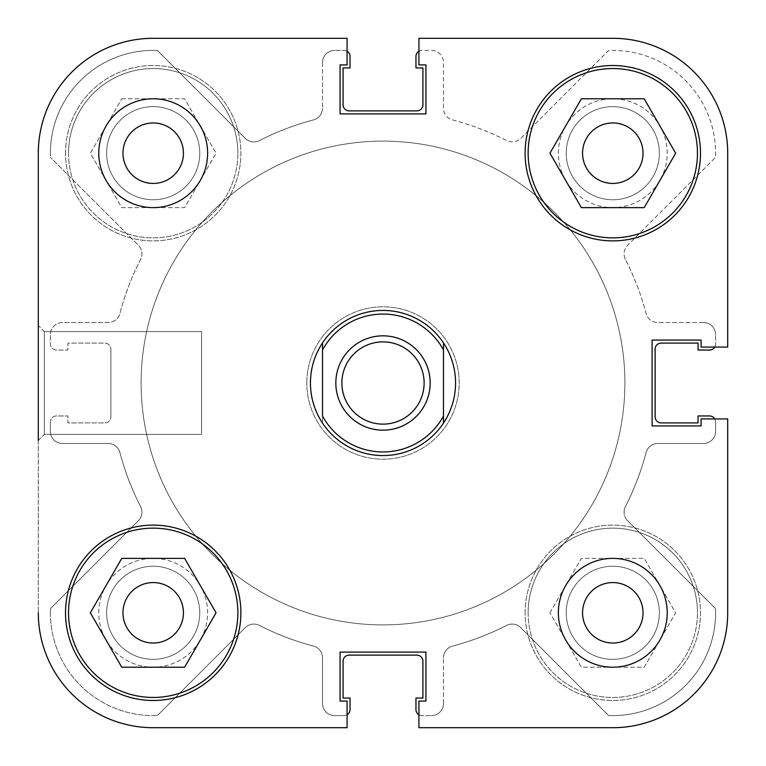<?xml version="1.0" encoding="UTF-8"?>
<svg xmlns="http://www.w3.org/2000/svg" width="766" height="766" viewBox="0 0 766 766"><rect width="100%" height="100%" fill="white"/><g stroke="black" fill="none" stroke-linecap="round" stroke-linejoin="round"><path stroke-width="0.57" stroke-dasharray="3.83 2.87" d="M68.538 153.2A84.662 84.662 0 0 0 153.2 237.862A84.662 84.662 0 0 0 237.862 153.2A84.662 84.662 0 0 1 153.2 237.862A84.662 84.662 0 0 1 68.538 153.2A84.662 84.662 0 0 1 153.2 68.538A84.662 84.662 0 0 1 237.862 153.2A84.662 84.662 0 0 0 153.2 68.538A84.662 84.662 0 0 0 68.538 153.2M528.138 612.8A84.662 84.662 0 0 0 612.8 697.462A84.662 84.662 0 0 0 697.462 612.8A84.662 84.662 0 0 1 612.8 697.462A84.662 84.662 0 0 1 528.138 612.8A84.662 84.662 0 0 1 612.8 528.138A84.662 84.662 0 0 1 697.462 612.8A84.662 84.662 0 0 0 612.8 528.138A84.662 84.662 0 0 0 528.138 612.8M122.962 612.8A30.238 30.238 0 0 1 153.2 582.562A30.238 30.238 0 0 1 183.438 612.8A30.238 30.238 0 0 1 153.2 643.038A30.238 30.238 0 0 1 122.962 612.8A30.238 30.238 0 0 1 153.2 582.562A30.238 30.238 0 0 1 183.438 612.8A30.238 30.238 0 0 1 153.2 643.038A30.238 30.238 0 0 1 122.962 612.8A30.238 30.238 0 0 0 153.2 643.038A30.238 30.238 0 0 0 183.438 612.8A30.238 30.238 0 0 0 153.2 582.562A30.238 30.238 0 0 0 122.962 612.8M582.562 153.2A30.238 30.238 0 0 1 612.8 122.962A30.238 30.238 0 0 1 643.038 153.2A30.238 30.238 0 0 1 612.8 183.438A30.238 30.238 0 0 1 582.562 153.2A30.238 30.238 0 0 1 612.8 122.962A30.238 30.238 0 0 1 643.038 153.2A30.238 30.238 0 0 1 612.8 183.438A30.238 30.238 0 0 1 582.562 153.2A30.238 30.238 0 0 0 612.8 183.438A30.238 30.238 0 0 0 643.038 153.2A30.238 30.238 0 0 0 612.8 122.962A30.238 30.238 0 0 0 582.562 153.2M558.376 153.2A54.424 54.424 0 0 1 612.8 98.776A54.424 54.424 0 0 1 667.224 153.2A54.424 54.424 0 0 1 612.8 207.624A54.424 54.424 0 0 1 558.376 153.2A54.424 54.424 0 0 1 612.8 98.776A54.424 54.424 0 0 1 667.224 153.2A54.424 54.424 0 0 1 612.8 207.624A54.424 54.424 0 0 1 558.376 153.2M98.776 612.8A54.424 54.424 0 0 1 153.2 558.376A54.424 54.424 0 0 1 207.624 612.8A54.424 54.424 0 0 1 153.2 667.224A54.424 54.424 0 0 1 98.776 612.8A54.424 54.424 0 0 1 153.2 558.376A54.424 54.424 0 0 1 207.624 612.8A54.424 54.424 0 0 1 153.2 667.224A54.424 54.424 0 0 1 98.776 612.8M38.3 440.45L44.351 434.399L44.351 331.601L201.582 331.601L44.351 331.601L44.351 434.399L201.582 434.399L201.582 331.601L201.582 434.399L201.582 331.601L201.582 434.399L44.351 434.399L38.3 440.45L38.3 325.55L38.3 440.45L38.3 325.55L38.3 440.45L38.3 325.55L44.351 331.601L44.351 434.399L44.351 331.601L38.3 325.55M306.802 383A76.198 76.198 0 0 1 383 306.802A76.198 76.198 0 0 1 459.198 383A76.198 76.198 0 0 1 383 459.198A76.198 76.198 0 0 1 306.802 383A76.198 76.198 0 0 0 383 459.198A76.198 76.198 0 0 0 459.198 383A76.198 76.198 0 0 0 383 306.802A76.198 76.198 0 0 0 306.802 383M455.569 383A72.569 72.569 0 0 0 383 310.431A72.569 72.569 0 0 0 310.431 383A72.569 72.569 0 0 1 383 310.431A72.569 72.569 0 0 1 455.569 383A72.569 72.569 0 0 1 383 455.569A72.569 72.569 0 0 1 310.431 383A72.569 72.569 0 0 0 383 455.569A72.569 72.569 0 0 0 455.569 383A72.569 72.569 0 0 1 383 455.569A72.569 72.569 0 0 1 310.431 383A72.569 72.569 0 0 0 383 455.569A72.569 72.569 0 0 0 455.569 383A72.569 72.569 0 0 0 383 310.431A72.569 72.569 0 0 0 310.431 383A72.569 72.569 0 0 1 383 310.431A72.569 72.569 0 0 1 455.569 383A72.569 72.569 0 0 0 383 310.431A72.569 72.569 0 0 0 310.431 383C310.527 397.554 314.567 410.93 322.524 423.11A72.569 72.569 0 0 0 443.476 423.11C451.433 410.93 455.473 397.554 455.569 383A72.569 72.569 0 0 1 383 455.569A72.569 72.569 0 0 1 310.431 383A72.569 72.569 0 0 0 383 455.569A72.569 72.569 0 0 0 455.569 383A72.569 72.569 0 0 0 383 310.431A72.569 72.569 0 0 0 310.431 383C310.527 368.446 314.567 355.07 322.524 342.89L322.524 423.11L322.524 342.89A72.569 72.569 0 0 1 443.476 342.89C451.433 355.07 455.473 368.446 455.569 383M65.512 153.2A87.688 87.688 0 0 1 153.2 65.512A87.688 87.688 0 0 1 240.888 153.2A87.688 87.688 0 0 1 153.2 240.888A87.688 87.688 0 0 1 65.512 153.2A87.688 87.688 0 0 1 153.2 65.512A87.688 87.688 0 0 1 240.888 153.2A87.688 87.688 0 0 1 153.2 240.888A87.688 87.688 0 0 1 65.512 153.2M525.112 612.8A87.688 87.688 0 0 1 612.8 525.112A87.688 87.688 0 0 1 700.488 612.8A87.688 87.688 0 0 1 612.8 700.488A87.688 87.688 0 0 1 525.112 612.8A87.688 87.688 0 0 1 612.8 525.112A87.688 87.688 0 0 1 700.488 612.8A87.688 87.688 0 0 1 612.8 700.488A87.688 87.688 0 0 1 525.112 612.8M624.893 383A241.893 241.893 0 0 1 383 624.893A241.893 241.893 0 0 1 141.107 383A241.893 241.893 0 0 1 383 141.107A241.893 241.893 0 0 1 624.893 383A241.893 241.893 0 0 1 383 624.893A241.893 241.893 0 0 1 141.107 383A241.893 241.893 0 0 1 383 141.107A241.893 241.893 0 0 1 624.893 383A241.893 241.893 0 0 1 383 624.893A241.893 241.893 0 0 1 141.107 383A241.893 241.893 0 0 1 383 141.107A241.893 241.893 0 0 1 624.893 383A241.893 241.893 0 0 1 383 624.893A241.893 241.893 0 0 1 141.107 383A241.893 241.893 0 0 1 383 141.107A241.893 241.893 0 0 1 624.893 383A241.893 241.893 0 0 0 383 141.107A241.893 241.893 0 0 0 141.107 383A241.893 241.893 0 0 0 383 624.893A241.893 241.893 0 0 0 624.893 383A241.893 241.893 0 0 0 383 141.107A241.893 241.893 0 0 0 141.107 383A241.893 241.893 0 0 0 383 624.893A241.893 241.893 0 0 0 624.893 383A241.893 241.893 0 0 1 383 624.893A241.893 241.893 0 0 1 141.107 383A241.893 241.893 0 0 1 383 141.107A241.893 241.893 0 0 1 624.893 383A241.893 241.893 0 0 1 383 624.893A241.893 241.893 0 0 1 141.107 383A241.893 241.893 0 0 1 383 141.107A241.893 241.893 0 0 1 624.893 383M643.038 612.8A30.238 30.238 0 0 0 612.8 582.562A30.238 30.238 0 0 0 582.562 612.8A30.238 30.238 0 0 1 612.8 582.562A30.238 30.238 0 0 1 643.038 612.8A30.238 30.238 0 0 1 612.8 643.038A30.238 30.238 0 0 1 582.562 612.8A30.238 30.238 0 0 0 612.8 643.038A30.238 30.238 0 0 0 643.038 612.8A30.238 30.238 0 0 0 612.8 582.562A30.238 30.238 0 0 0 582.562 612.8A30.238 30.238 0 0 0 612.8 643.038A30.238 30.238 0 0 0 643.038 612.8M183.438 153.2A30.238 30.238 0 0 0 153.2 122.962A30.238 30.238 0 0 0 122.962 153.2A30.238 30.238 0 0 1 153.2 122.962A30.238 30.238 0 0 1 183.438 153.2A30.238 30.238 0 0 1 153.2 183.438A30.238 30.238 0 0 1 122.962 153.2A30.238 30.238 0 0 0 153.2 183.438A30.238 30.238 0 0 0 183.438 153.2A30.238 30.238 0 0 0 153.2 122.962A30.238 30.238 0 0 0 122.962 153.2A30.238 30.238 0 0 0 153.2 183.438A30.238 30.238 0 0 0 183.438 153.2M347.075 727.7L153.2 727.7A114.9 114.9 0 0 1 38.3 612.8A114.9 114.9 0 0 0 153.2 727.7L347.075 727.7L347.075 701.091L340.066 701.091L340.066 652.105L425.934 652.105L425.934 701.091L418.925 701.091L418.925 727.7L418.925 701.091L425.934 701.091L425.934 652.105L340.066 652.105L340.066 701.091L347.075 701.091L347.075 727.7L347.075 701.091L340.066 701.091L340.066 652.105L425.934 652.105L425.934 701.091L418.925 701.091L418.925 727.7L612.8 727.7A114.9 114.9 0 0 0 727.7 612.8A114.9 114.9 0 0 1 612.8 727.7L418.925 727.7L612.8 727.7A114.9 114.9 0 0 0 727.7 612.8L727.7 418.925L701.091 418.925L727.7 418.925L727.7 612.8M727.7 418.925L701.091 418.925L701.091 425.934L701.091 418.925L701.091 425.934L652.105 425.934L701.091 425.934L652.105 425.934L652.105 340.066L652.105 425.934L652.105 340.066L701.091 340.066L652.105 340.066L701.091 340.066L701.091 347.075L701.091 340.066L701.091 347.075L727.7 347.075L701.091 347.075L727.7 347.075L727.7 153.2A114.9 114.9 0 0 0 612.8 38.3L418.925 38.3L418.925 64.909L418.925 38.3L418.925 64.909L425.934 64.909L418.925 64.909L425.934 64.909L425.934 113.895L425.934 64.909L425.934 113.895L340.066 113.895L425.934 113.895L340.066 113.895L340.066 64.909L340.066 113.895L340.066 64.909L347.075 64.909L340.066 64.909L347.075 64.909L347.075 38.3L347.075 64.909L347.075 38.3L153.2 38.3A114.9 114.9 0 0 0 38.3 153.2A114.9 114.9 0 0 1 153.2 38.3A114.9 114.9 0 0 0 38.3 153.2L38.3 612.8L38.3 153.2M612.8 38.3L418.925 38.3L612.8 38.3A114.9 114.9 0 0 1 727.7 153.2A114.9 114.9 0 0 0 612.8 38.3M549.95 612.8L581.375 558.376L644.225 558.376L675.65 612.8L644.225 667.224L581.375 667.224L549.95 612.8L581.375 667.224L644.225 667.224L675.65 612.8L644.225 558.376L581.375 558.376L549.95 612.8M121.775 98.776L184.625 98.776L216.05 153.2L184.625 207.624L121.775 207.624L90.35 153.2L121.775 98.776L90.35 153.2L121.775 207.624L184.625 207.624L216.05 153.2L184.625 98.776L121.775 98.776M627.622 520.727A12.093 12.093 0 0 1 624.079 512.167A12.093 12.093 0 0 0 627.622 520.727L715.521 608.616A102.807 102.807 0 0 1 608.616 715.521L520.727 627.622A12.093 12.093 0 0 0 506.671 625.401A272.131 272.131 0 0 1 452.476 646.111A12.093 12.093 0 0 0 443.476 657.803A12.093 12.093 0 0 1 452.476 646.111A272.131 272.131 0 0 0 506.671 625.401A12.093 12.093 0 0 1 520.727 627.622L608.616 715.521A102.807 102.807 0 0 0 715.521 608.616L627.622 520.727M625.401 259.329A12.093 12.093 0 0 1 624.079 253.833A12.093 12.093 0 0 0 625.401 259.329A272.131 272.131 0 0 1 646.111 313.524A12.093 12.093 0 0 0 657.803 322.524A12.093 12.093 0 0 1 646.111 313.524A272.131 272.131 0 0 0 625.401 259.329M106.637 612.8A46.563 46.563 0 0 1 153.2 566.237A46.563 46.563 0 0 1 199.763 612.8A46.563 46.563 0 0 1 153.2 659.363A46.563 46.563 0 0 1 106.637 612.8A46.563 46.563 0 0 1 153.2 566.237A46.563 46.563 0 0 1 199.763 612.8A46.563 46.563 0 0 1 153.2 659.363A46.563 46.563 0 0 1 106.637 612.8M106.637 153.2A46.563 46.563 0 0 1 153.2 106.637A46.563 46.563 0 0 1 199.763 153.2A46.563 46.563 0 0 1 153.2 199.763A46.563 46.563 0 0 1 106.637 153.2A46.563 46.563 0 0 1 153.2 106.637A46.563 46.563 0 0 1 199.763 153.2A46.563 46.563 0 0 1 153.2 199.763A46.563 46.563 0 0 1 106.637 153.2M566.237 153.2A46.563 46.563 0 0 1 612.8 106.637A46.563 46.563 0 0 1 659.363 153.2A46.563 46.563 0 0 1 612.8 199.763A46.563 46.563 0 0 1 566.237 153.2A46.563 46.563 0 0 1 612.8 106.637A46.563 46.563 0 0 1 659.363 153.2A46.563 46.563 0 0 1 612.8 199.763A46.563 46.563 0 0 1 566.237 153.2M566.237 612.8A46.563 46.563 0 0 1 612.8 566.237A46.563 46.563 0 0 1 659.363 612.8A46.563 46.563 0 0 1 612.8 659.363A46.563 46.563 0 0 1 566.237 612.8A46.563 46.563 0 0 1 612.8 566.237A46.563 46.563 0 0 1 659.363 612.8A46.563 46.563 0 0 1 612.8 659.363A46.563 46.563 0 0 1 566.237 612.8M50.393 153.2A102.807 102.807 0 0 1 157.384 50.479L245.273 138.378A12.093 12.093 0 0 0 259.329 140.599A272.131 272.131 0 0 1 313.524 119.889A12.093 12.093 0 0 0 322.524 108.198A12.093 12.093 0 0 1 313.524 119.889A272.131 272.131 0 0 0 259.329 140.599A12.093 12.093 0 0 1 245.273 138.378L157.384 50.479A102.807 102.807 0 0 0 50.479 157.384A102.807 102.807 0 0 1 50.393 153.2M50.393 612.8A102.807 102.807 0 0 1 50.479 608.616L138.378 520.727A12.093 12.093 0 0 0 140.599 506.671A272.131 272.131 0 0 1 119.889 452.476A12.093 12.093 0 0 0 108.198 443.476A12.093 12.093 0 0 1 119.889 452.476A272.131 272.131 0 0 0 140.599 506.671A12.093 12.093 0 0 1 138.378 520.727L50.479 608.616A102.807 102.807 0 0 0 157.384 715.521A102.807 102.807 0 0 1 50.393 612.8M50.393 422.009L50.393 431.382A12.093 12.093 0 0 0 62.486 443.476L108.198 443.476L62.486 443.476A12.093 12.093 0 0 1 50.393 431.382L50.393 422.009A6.051 6.051 0 0 1 56.445 415.957L67.935 415.957L67.935 422.909L104.818 422.909A6.051 6.051 0 0 0 110.869 416.867A6.051 6.051 0 0 1 104.818 422.909L67.935 422.909L67.935 415.957L56.445 415.957A6.051 6.051 0 0 0 50.393 422.009M110.869 349.133L110.869 416.867L110.869 349.133A6.051 6.051 0 0 0 104.818 343.091L67.935 343.091L67.935 350.043L56.445 350.043A6.051 6.051 0 0 1 50.393 343.991L50.393 334.618A12.093 12.093 0 0 1 62.486 322.524L108.198 322.524A12.093 12.093 0 0 0 119.889 313.524A272.131 272.131 0 0 1 140.599 259.329A12.093 12.093 0 0 0 138.378 245.273L50.479 157.384L138.378 245.273A12.093 12.093 0 0 1 140.599 259.329A272.131 272.131 0 0 0 119.889 313.524A12.093 12.093 0 0 1 108.198 322.524L62.486 322.524A12.093 12.093 0 0 0 50.393 334.618L50.393 343.991A6.051 6.051 0 0 0 56.445 350.043L67.935 350.043L67.935 343.091L104.818 343.091A6.051 6.051 0 0 1 110.869 349.133M322.524 62.486L322.524 108.198L322.524 62.486A12.093 12.093 0 0 1 334.618 50.393A12.093 12.093 0 0 0 322.524 62.486M347.075 51.236A6.051 6.051 0 0 0 343.991 50.393L334.618 50.393L343.991 50.393A6.051 6.051 0 0 1 350.043 56.445L350.043 67.935L343.091 67.935L343.091 104.818A6.051 6.051 0 0 0 349.133 110.869L416.867 110.869A6.051 6.051 0 0 0 422.909 104.818L422.909 67.935L415.957 67.935L415.957 56.445A6.051 6.051 0 0 1 422.009 50.393L431.382 50.393A12.093 12.093 0 0 1 443.476 62.486L443.476 108.198A12.093 12.093 0 0 0 452.476 119.889A272.131 272.131 0 0 1 506.671 140.599A12.093 12.093 0 0 0 520.727 138.378L608.616 50.479A102.807 102.807 0 0 1 715.521 157.384L627.622 245.273A12.093 12.093 0 0 0 624.079 253.833A12.093 12.093 0 0 1 627.622 245.273L715.521 157.384A102.807 102.807 0 0 0 608.616 50.479L520.727 138.378A12.093 12.093 0 0 1 506.671 140.599A272.131 272.131 0 0 0 452.476 119.889A12.093 12.093 0 0 1 443.476 108.198L443.476 62.486A12.093 12.093 0 0 0 431.382 50.393L422.009 50.393A6.051 6.051 0 0 0 418.925 51.236M703.514 322.524L657.803 322.524L703.514 322.524A12.093 12.093 0 0 1 715.607 334.618A12.093 12.093 0 0 0 703.514 322.524M714.764 347.075A6.051 6.051 0 0 0 715.607 343.991L715.607 334.618L715.607 343.991A6.051 6.051 0 0 1 709.555 350.043L698.065 350.043L698.065 343.091L661.182 343.091A6.051 6.051 0 0 0 655.131 349.133L655.131 416.867A6.051 6.051 0 0 0 661.182 422.909L698.065 422.909L698.065 415.957L709.555 415.957A6.051 6.051 0 0 1 715.607 422.009L715.607 431.382A12.093 12.093 0 0 1 703.514 443.476L657.803 443.476A12.093 12.093 0 0 0 646.111 452.476A272.131 272.131 0 0 1 625.401 506.671A12.093 12.093 0 0 0 624.079 512.167A12.093 12.093 0 0 1 625.401 506.671A272.131 272.131 0 0 0 646.111 452.476A12.093 12.093 0 0 1 657.803 443.476L703.514 443.476A12.093 12.093 0 0 0 715.607 431.382L715.607 422.009A6.051 6.051 0 0 0 714.764 418.925M443.476 703.514L443.476 657.803L443.476 703.514A12.093 12.093 0 0 1 431.382 715.607A12.093 12.093 0 0 0 443.476 703.514M418.925 714.764A6.051 6.051 0 0 0 422.009 715.607L431.382 715.607L422.009 715.607A6.051 6.051 0 0 1 415.957 709.555L415.957 698.065L422.909 698.065L422.909 661.182A6.051 6.051 0 0 0 416.867 655.131L349.133 655.131A6.051 6.051 0 0 0 343.091 661.182L343.091 698.065L350.043 698.065L350.043 709.555A6.051 6.051 0 0 1 343.991 715.607L334.618 715.607A12.093 12.093 0 0 1 322.524 703.514L322.524 657.803A12.093 12.093 0 0 0 313.524 646.111A272.131 272.131 0 0 1 259.329 625.401A12.093 12.093 0 0 0 245.273 627.622L157.384 715.521L245.273 627.622A12.093 12.093 0 0 1 259.329 625.401A272.131 272.131 0 0 0 313.524 646.111A12.093 12.093 0 0 1 322.524 657.803L322.524 703.514A12.093 12.093 0 0 0 334.618 715.607L343.991 715.607A6.051 6.051 0 0 0 347.075 714.764M237.862 612.8A84.662 84.662 0 0 0 153.2 528.138A84.662 84.662 0 0 0 68.538 612.8A84.662 84.662 0 0 0 153.2 697.462A84.662 84.662 0 0 0 237.862 612.8M697.462 153.2A84.662 84.662 0 0 0 612.8 68.538A84.662 84.662 0 0 0 528.138 153.2A84.662 84.662 0 0 0 612.8 237.862A84.662 84.662 0 0 0 697.462 153.2M558.376 612.8A54.424 54.424 0 0 0 612.8 667.224A54.424 54.424 0 0 0 667.224 612.8A54.424 54.424 0 0 0 612.8 558.376A54.424 54.424 0 0 0 558.376 612.8M98.776 153.2A54.424 54.424 0 0 0 153.2 207.624A54.424 54.424 0 0 0 207.624 153.2A54.424 54.424 0 0 0 153.2 98.776A54.424 54.424 0 0 0 98.776 153.2M65.512 612.8A87.688 87.688 0 0 0 153.2 700.488A87.688 87.688 0 0 0 240.888 612.8A87.688 87.688 0 0 0 153.2 525.112A87.688 87.688 0 0 0 65.512 612.8M525.112 153.2A87.688 87.688 0 0 0 612.8 240.888A87.688 87.688 0 0 0 700.488 153.2A87.688 87.688 0 0 0 612.8 65.512A87.688 87.688 0 0 0 525.112 153.2M153.2 727.7A114.9 114.9 0 0 1 38.3 612.8M347.075 38.3L153.2 38.3M549.95 153.2L581.375 207.624L644.225 207.624L675.65 153.2L644.225 98.776L581.375 98.776L549.95 153.2M121.775 667.224L184.625 667.224L216.05 612.8L184.625 558.376L121.775 558.376L90.35 612.8L121.775 667.224M383 424.125A41.125 41.125 0 0 1 341.875 383A41.125 41.125 0 0 1 383 341.875A41.125 41.125 0 0 1 424.125 383A41.125 41.125 0 0 1 383 424.125A41.125 41.125 0 0 1 341.875 383A41.125 41.125 0 0 1 383 341.875A41.125 41.125 0 0 1 424.125 383A41.125 41.125 0 0 1 383 424.125A41.125 41.125 0 0 1 341.875 383A41.125 41.125 0 0 1 383 341.875A41.125 41.125 0 0 1 424.125 383A41.125 41.125 0 0 1 383 424.125M383 430.166A47.166 47.166 0 0 0 430.166 383A47.166 47.166 0 0 0 383 335.834A47.166 47.166 0 0 0 335.834 383A47.166 47.166 0 0 0 383 430.166M443.476 349.899L443.476 416.101A68.94 68.94 0 0 1 322.524 416.101L322.524 349.899A68.94 68.94 0 0 1 443.476 349.899L443.476 423.11L443.476 349.899"/><path stroke-width="1.15" d="M727.7 418.925L727.7 612.8L727.7 418.925L701.091 418.925L701.091 425.934L652.105 425.934L652.105 340.066L701.091 340.066L701.091 347.075L727.7 347.075L727.7 153.2A114.9 114.9 0 0 0 612.8 38.3L418.925 38.3L418.925 64.909L425.934 64.909L425.934 113.895L340.066 113.895L340.066 64.909L347.075 64.909L347.075 38.3L153.2 38.3A114.9 114.9 0 0 0 38.3 153.2L38.3 440.45M38.3 325.55L38.3 153.2M727.7 612.8A114.9 114.9 0 0 1 612.8 727.7L418.925 727.7L418.925 701.091L425.934 701.091L425.934 652.105L340.066 652.105L340.066 701.091L347.075 701.091L347.075 727.7L153.2 727.7A114.9 114.9 0 0 1 38.3 612.8M347.075 714.764A6.051 6.051 0 0 0 350.043 709.555L350.043 698.065L343.091 698.065L343.091 661.182A6.051 6.051 0 0 1 349.133 655.131L416.867 655.131A6.051 6.051 0 0 1 422.909 661.182L422.909 698.065L415.957 698.065L415.957 709.555A6.051 6.051 0 0 0 418.925 714.764M714.764 418.925A6.051 6.051 0 0 0 709.555 415.957L698.065 415.957L698.065 422.909L661.182 422.909A6.051 6.051 0 0 1 655.131 416.867L655.131 349.133A6.051 6.051 0 0 1 661.182 343.091L698.065 343.091L698.065 350.043L709.555 350.043A6.051 6.051 0 0 0 714.764 347.075M418.925 51.236A6.051 6.051 0 0 0 415.957 56.445L415.957 67.935L422.909 67.935L422.909 104.818A6.051 6.051 0 0 1 416.867 110.869L349.133 110.869A6.051 6.051 0 0 1 343.091 104.818L343.091 67.935L350.043 67.935L350.043 56.445A6.051 6.051 0 0 0 347.075 51.236M68.538 612.8A84.662 84.662 0 0 1 153.2 528.138A84.662 84.662 0 0 1 237.862 612.8A84.662 84.662 0 0 1 153.2 697.462A84.662 84.662 0 0 1 68.538 612.8M528.138 153.2A84.662 84.662 0 0 1 612.8 68.538A84.662 84.662 0 0 1 697.462 153.2A84.662 84.662 0 0 1 612.8 237.862A84.662 84.662 0 0 1 528.138 153.2M122.962 153.2A30.238 30.238 0 0 0 153.2 183.438A30.238 30.238 0 0 0 183.438 153.2A30.238 30.238 0 0 0 153.2 122.962A30.238 30.238 0 0 0 122.962 153.2M582.562 612.8A30.238 30.238 0 0 0 612.8 643.038A30.238 30.238 0 0 0 643.038 612.8A30.238 30.238 0 0 0 612.8 582.562A30.238 30.238 0 0 0 582.562 612.8M558.376 612.8A54.424 54.424 0 0 0 612.8 667.224A54.424 54.424 0 0 0 667.224 612.8A54.424 54.424 0 0 0 612.8 558.376A54.424 54.424 0 0 0 558.376 612.8M98.776 153.2A54.424 54.424 0 0 0 153.2 207.624A54.424 54.424 0 0 0 207.624 153.2A54.424 54.424 0 0 0 153.2 98.776A54.424 54.424 0 0 0 98.776 153.2M65.512 612.8A87.688 87.688 0 0 0 153.2 700.488A87.688 87.688 0 0 0 240.888 612.8A87.688 87.688 0 0 0 153.2 525.112A87.688 87.688 0 0 0 65.512 612.8M525.112 153.2A87.688 87.688 0 0 0 612.8 240.888A87.688 87.688 0 0 0 700.488 153.2A87.688 87.688 0 0 0 612.8 65.512A87.688 87.688 0 0 0 525.112 153.2M643.038 153.2A30.238 30.238 0 0 1 612.8 183.438A30.238 30.238 0 0 1 582.562 153.2A30.238 30.238 0 0 1 612.8 122.962A30.238 30.238 0 0 1 643.038 153.2M183.438 612.8A30.238 30.238 0 0 1 153.2 643.038A30.238 30.238 0 0 1 122.962 612.8A30.238 30.238 0 0 1 153.2 582.562A30.238 30.238 0 0 1 183.438 612.8M347.075 38.3L153.2 38.3M347.075 727.7L153.2 727.7M581.375 207.624L549.95 153.2L581.375 98.776L644.225 98.776L675.65 153.2L644.225 207.624L581.375 207.624M184.625 667.224L121.775 667.224L90.35 612.8L121.775 558.376L184.625 558.376L216.05 612.8L184.625 667.224M383 335.834A47.166 47.166 0 0 0 335.834 383A47.166 47.166 0 0 0 383 430.166A47.166 47.166 0 0 0 430.166 383A47.166 47.166 0 0 0 383 335.834M383 424.125A41.125 41.125 0 0 1 341.875 383A41.125 41.125 0 0 1 383 341.875A41.125 41.125 0 0 1 424.125 383A41.125 41.125 0 0 1 383 424.125M322.524 342.89C314.567 355.07 310.527 368.446 310.431 383C310.527 397.554 314.567 410.93 322.524 423.11A72.569 72.569 0 0 0 443.476 423.11C451.433 410.93 455.473 397.554 455.569 383C455.473 368.446 451.433 355.07 443.476 342.89A72.569 72.569 0 0 0 322.524 342.89L322.524 349.899A68.94 68.94 0 0 1 443.476 349.899L443.476 416.101A68.94 68.94 0 0 1 322.524 416.101L322.524 342.89M443.476 342.89L443.476 349.899L443.476 342.89M443.476 416.101L443.476 423.11L443.476 416.101"/></g></svg>
